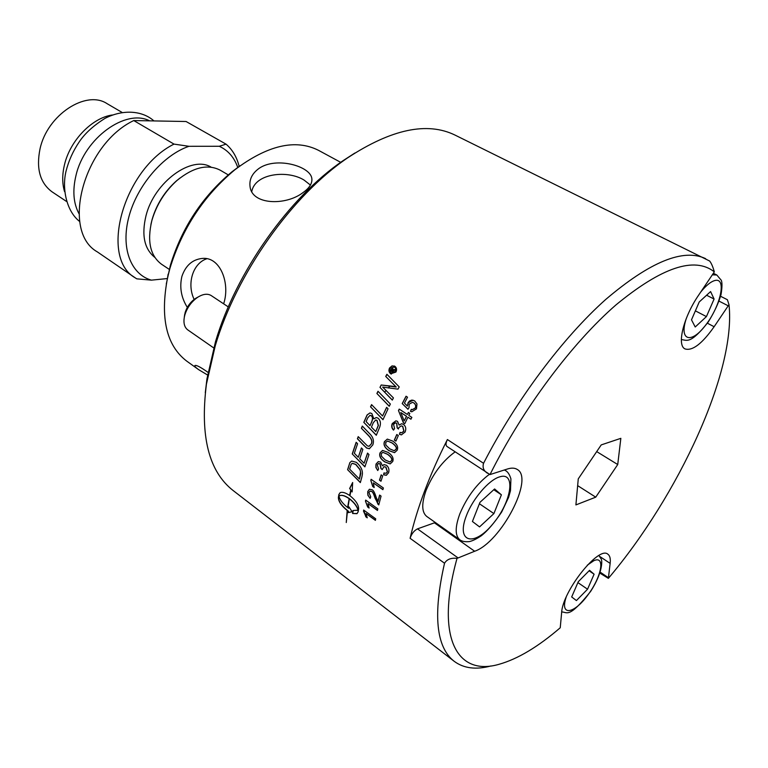 <?xml version="1.0" encoding="UTF-8"?>
<svg xmlns="http://www.w3.org/2000/svg" width="768" height="768" viewBox="0 0 768 768"><rect width="100%" height="100%" fill="white"/><g stroke="black" fill="none" stroke-linecap="round" stroke-linejoin="round"><path stroke-width="1.15" d="M228.24 174.874L220.262 170.208C207.725 163.757 193.306 167.174 177.005 180.47C164.87 191.414 156.499 204.749 151.891 220.464L151.786 220.886C146.995 241.373 150.259 255.83 161.558 264.259L169.267 269.386M179.856 178.109L176.246 181.046C164.573 191.587 156.509 204.422 152.083 219.552L150.902 224.496M211.152 167.174C191.722 154.954 154.339 181.987 146.016 215.664C141.37 235.085 144.317 248.995 154.838 257.414M149.616 120.845C125.779 108.374 84.394 138.154 75.974 175.517C72.403 190.55 73.402 203.27 78.979 213.686M112.339 114.989C92.237 117.706 70.176 140.362 64.522 164.602C62.122 174.528 62.131 183.523 64.541 191.587M121.949 112.349L107.098 103.67C86.112 89.578 47.213 114.941 40.022 148.886C36.029 168.643 40.042 182.966 52.07 191.846L66.394 201.379M239.174 166.435C236.822 157.056 232.445 149.635 226.051 144.154L219.264 146.275L188.966 146.304L174 144.106C123.216 169.363 99.245 257.971 135.302 277.891L136.762 278.842L151.421 280.147C130.81 274.464 120.499 247.843 128.957 216.557C137.27 185.29 163.421 154.934 188.966 146.304M151.421 280.147L167.366 278.554M219.264 146.275C228.058 150.307 234.23 157.382 237.773 167.491M174 144.106L133.747 120.557L186.086 121.507L226.051 144.154M133.747 120.557C83.232 144.557 60.749 231.446 97.315 251.875L135.302 277.891M207.571 375.005L198.72 369.696L186.768 361.152C166.339 345.581 159.936 317.77 167.558 277.709L169.93 268.349C182.17 228.509 203.856 195.61 234.998 169.661C267.629 145.219 295.43 138.758 318.384 150.269L340.714 162.336M240.067 165.773L232.042 171.744C202.522 196.339 181.968 227.51 170.381 265.258L166.291 284.006M187.325 307.382C181.181 297.6 179.376 287.242 181.92 276.317C185.683 265.459 192.442 259.507 202.195 258.442C220.358 256.426 230.438 283.526 223.642 303.821M198.173 369.302C195.504 367.354 194.4 366.106 194.861 365.578C196.118 364.781 200.506 367.046 208.032 372.374M259.315 168.202C276.749 156.422 310.934 166.368 311.846 178.723C312.365 183.504 309.293 188.218 302.621 192.874C285.523 205.795 251.875 205.018 250.051 186.557C249.12 179.395 252.211 173.28 259.315 168.202M251.76 191.539C255.091 173.069 287.971 169.872 304.109 180.106L310.435 185.078M194.131 299.424C186.566 283.632 192.941 263.194 206.851 258.739M384.643 392.083L386.15 390.422M388.31 387.974L390.077 385.92M354.874 153.034L343.162 160.608C289.334 197.04 235.862 272.4 215.472 341.808L206.957 378.826L205.286 392.726M719.04 301.123L728.227 305.798L729.005 304.723C736.253 371.155 678.643 495.36 608.371 578.362L610.138 563.376C610.685 558.71 609.926 555.658 607.862 554.208C598.858 545.453 562.387 591.302 561.619 612.797L560.246 627.754C538.09 646.838 517.718 659.011 499.133 664.272C457.507 676.531 434.755 638.611 457.018 558.374L474.662 551.251C500.89 542.314 534.413 478.464 517.248 469.45C514.762 467.856 511.469 467.712 507.389 469.018L490.003 474.576L446.899 446.41C445.613 445.258 445.776 442.963 447.389 439.536C429.542 475.018 417.12 507.946 410.102 538.301L444.528 563.232C432.835 614.592 436.07 647.299 454.253 661.354L233.098 490.502C208.771 471.475 199.882 436.003 206.438 384.096L215.261 345.754C236.41 273.821 291.974 195.504 347.664 157.824C391.411 129.139 427.171 121.546 454.954 135.053L709.67 261.043C711.389 263.213 712.934 266.822 714.326 271.853L698.688 295.075C683.453 317.107 676.579 345.427 685.066 348.931C692.429 351.13 702.115 343.728 714.125 326.726L707.405 323.213M490.003 474.576C522.787 408.854 571.92 343.181 615.946 304.925C661.68 267.283 694.474 256.262 714.326 271.853M728.227 305.798L714.125 326.726M617.731 464.534L595.738 497.165L575.904 504.912L578.266 478.867L601.229 444.902L620.842 438.336L617.731 464.534L596.698 451.603M729.005 304.723L727.392 299.722L720.586 296.275M349.046 498.595C344.957 495.792 341.818 494.832 339.638 495.725L338.938 496.262C339.994 500.064 342.883 503.808 347.597 507.485L349.21 498.499C345.11 495.706 341.971 494.746 339.792 495.629L339.581 495.754M599.933 573.149L608.371 578.362M444.528 563.232C446.918 559.315 451.075 557.702 457.018 558.374M454.253 661.354C463.834 668.419 476.064 669.955 490.925 665.962M410.102 538.301C411.562 533.798 414.029 530.65 417.494 528.864L435.331 522.509M705.61 258.634C683.347 248.131 650.016 261.754 605.645 299.53C562.877 337.69 516.096 399.984 483.552 463.296L447.389 439.536M487.536 473.27C483.629 470.794 482.304 467.472 483.552 463.296M489.389 474.307C476.87 483.715 467.03 496.867 459.869 513.773C454.992 527.088 454.982 535.766 459.84 539.808L426.73 516.432C421.651 512.246 421.44 503.568 426.086 490.387C432.941 473.779 442.627 460.934 455.146 451.853M595.738 497.165L577.651 485.635M589.075 570.806L594.096 574.205L587.549 589.21L576.422 600.566L571.68 596.957L578.275 581.722L589.555 570.317L594.096 574.205M577.891 582.595L587.549 589.21M706.598 295.229L714.086 299.05L706.426 316.598L695.213 326.995L691.498 319.834L699.226 301.968L710.592 291.571L714.086 299.05M695.386 310.858L706.426 316.598M493.776 489.715L501.398 494.813L493.901 513.59L479.549 526.906L472.416 521.482L479.962 502.339L494.592 488.976L501.398 494.813M479.405 503.741L493.901 513.59M197.51 297.331L195.696 298.33C190.627 301.738 187.104 306.48 185.136 312.538L184.406 316.493M213.696 347.904L187.776 329.894C184.464 327.379 183.312 323.126 184.32 317.136L184.896 314.765C187.354 307.19 191.75 301.277 198.086 297.024C203.299 293.904 207.686 293.424 211.229 295.584L228.298 306.912M390.979 370.234L392.016 370.896L392.496 368.784L390.979 370.234M349.603 469.104L359.434 479.069L360.586 471.725L359.875 469.565L355.661 464.419L352.272 463.392L351.254 464.17L349.603 469.104M394.522 366.902L390.086 368.314L389.606 370.992L390.989 373.133L395.587 371.357L395.798 368.63L394.214 366.73M393.946 372.134L393.581 372.787L390.154 370.589L392.688 367.997L393.149 369.85L395.491 369.398L395.04 370.195L392.698 370.819L393.946 372.134M366.134 421.603L370.032 425.654L371.53 422.112C372.902 418.838 372.739 416.698 371.03 415.69L369.984 415.344L367.699 417.898L366.134 421.603M371.443 427.123L375.773 431.578L378.24 425.482L376.906 420.384L375.715 419.971L373.315 422.698L371.443 427.123M381.456 456.23L385.296 460.022L389.962 461.962L391.45 460.656C392.458 459.12 391.133 456.989 387.466 454.272L382.886 452.342L381.302 453.686L381.456 456.23M385.805 445.008L389.626 448.79L394.147 450.73L395.923 449.357C396.989 447.802 395.693 445.67 392.016 442.963L387.6 441.034L385.718 442.435L385.805 445.008M404.208 420.931L406.474 416.285L400.79 412.531L404.208 420.931L406.598 416.294L400.79 412.531M405.12 432.019L401.414 434.851L399.427 434.342L400.042 432.394L401.654 432.739L403.843 431.155L402.624 426.346L401.261 425.875L398.832 427.613L398.419 429.005L397.162 427.91L396.614 423.216L395.549 422.851L393.542 424.33L394.589 428.506L393.504 430.128C391.642 428.179 391.229 425.981 392.275 423.523L395.914 420.835L397.517 421.363L399.11 425.098L401.674 423.734L403.498 424.397C405.792 426.23 406.33 428.765 405.12 432.019M388.608 472.752L386.294 475.267L383.587 474.816L383.971 472.944L386.035 473.28L387.36 471.869L385.795 467.146L383.933 466.694L382.176 469.594L380.909 468.49L379.978 463.901L378.518 463.546L377.261 464.89L378.605 468.979L377.75 470.525L375.888 467.443L376.013 464.064L378.326 461.606L380.65 462.115L382.445 465.811L383.981 464.621L386.438 465.264C388.714 467.126 389.434 469.632 388.608 472.752M371.126 479.318L383.395 487.987L382.896 489.677L373.334 482.909L374.17 487.536L372.72 486.509L370.81 480.403L371.126 479.318M365.693 500.102L377.827 508.848L377.462 510.442L368.006 503.616L369.101 508.061L367.67 507.024L365.462 501.13L365.693 500.102M393.427 397.91L392.314 400.099L379.978 387.36L381.197 384.989L396.221 387.034L385.718 376.454L386.899 374.285L399.206 386.899L397.997 389.146L382.646 387.062L393.427 397.91M388.042 408.797L382.963 419.702L370.55 406.848L371.568 404.621L382.56 415.997L386.621 407.338L388.042 408.797M364.243 445.843L357.408 438.806L358.214 436.627L367.382 445.882L368.976 446.294L371.222 443.942C372.47 441.485 371.491 438.624 368.275 435.37L361.411 428.275L362.294 426.067L369.61 433.632C373.181 437.117 374.246 440.87 372.806 444.893L369.341 448.742L366.576 448.032L357.552 438.778L358.31 436.723M352.589 513.485L353.021 510.509L358.022 510.192C356.976 506.314 354.096 502.522 349.354 498.816L347.894 507.706L348.73 508.282L348.941 506.87L352.138 511.747L348.134 512.64L348.317 511.258L347.491 510.682L346.272 522.528L347.194 510.461C341.366 505.786 338.429 501.475 338.381 497.539L338.861 494.506L340.195 492.634C342.413 491.76 345.562 492.701 349.632 495.485L350.755 490.022L349.632 488.496L352.656 482.506L352.147 491.933L351.024 490.397L349.939 495.696C355.786 500.438 358.685 504.835 358.618 508.896L358.099 511.949L356.947 513.677L352.589 513.485L357.149 513.552M390.643 373.757C388.838 372.259 388.474 370.33 389.558 367.978L392.083 365.894L394.877 366.278C396.682 367.738 397.037 369.658 395.933 372.048L390.758 373.795C388.954 372.298 388.589 370.368 389.674 368.016L391.757 366.096L394.416 366.038M361.862 477.034L360.346 482.592L347.606 469.709L349.853 462.614L351.715 461.069L356.4 462.346C360.758 466.138 362.746 470.122 362.371 474.307L361.862 477.034M368.976 454.57L364.886 466.867L352.234 453.936L356.16 442.272L357.581 443.731L354.346 453.274L358.262 457.296L361.421 447.946L362.851 449.414L359.702 458.765L364.109 463.267L367.536 453.101L368.976 454.57M379.747 427.018L376.291 435.274L363.802 422.362L367.056 414.97L369.984 412.925L371.846 413.53L373.843 418.877L376.262 417.552L377.904 418.09C380.438 420.269 381.053 423.245 379.747 427.018M390.355 404.035L389.251 406.282L376.896 393.494L378 391.267L390.355 404.035M363.648 510.038L375.706 518.803L375.408 520.349L366.01 513.504L367.238 517.843L365.818 516.806L363.648 510.038M377.885 501.638L379.613 495.072L381.062 496.099L378.758 504.931L375.11 498.307C373.824 494.227 372.691 491.952 371.702 491.482L369.946 491.155L368.957 492.509L370.723 496.838L370.157 498.394L367.872 495.245L367.738 491.597L369.408 489.264L372.202 489.811C373.44 490.301 374.774 492.826 376.205 497.376L378.038 501.552L379.728 495.149M382.675 475.949L380.986 481.229L379.469 480.163L381.158 474.883L382.675 475.949M390.192 463.901L384.624 461.837C380.429 458.928 378.902 455.914 380.064 452.803L382.57 450.432L388.176 452.438C392.381 455.338 393.888 458.362 392.707 461.52L390.192 463.901L384.768 461.798C380.573 458.89 379.046 455.875 380.208 452.774L382.502 450.451M394.541 452.659L388.896 450.624C384.672 447.734 383.194 444.71 384.47 441.562L387.37 439.104L392.794 441.11C397.018 443.99 398.477 447.024 397.181 450.221L394.541 452.659L389.03 450.605C384.816 447.706 383.338 444.691 384.614 441.542L387.283 439.114M398.314 435.552L395.894 441.12L394.349 440.074L396.768 434.515L398.314 435.552M411.85 417.398L410.938 419.222L407.904 417.226L404.784 423.667L403.354 422.717L398.477 410.582L399.216 409.094L407.376 414.461L408.384 412.454L409.814 413.395L408.806 415.402L411.85 417.398M416.477 408.874L411.811 411.782L410.467 411.331L411.312 409.334L412.262 409.632L415.19 408.048C416.102 406.042 415.613 404.314 413.731 402.874L412.502 402.326L409.181 404.16L409.027 407.674L407.962 409.258L402.211 403.584L406.042 396.23L407.52 397.19L404.438 403.085L407.405 406.099L408.067 402.787L409.488 401.021L411.859 400.07L414.614 400.848L416.986 403.968L416.477 408.874M411.811 411.782L410.592 411.35L411.418 409.373M412.426 409.651L415.306 408.067C416.218 406.061 415.728 404.333 413.846 402.893L412.483 402.326M408 409.19L402.211 403.584M402.326 403.594L406.138 396.298M413.059 400.166L408.182 402.806L407.405 406.099M410.966 419.165L407.904 417.226M404.813 423.6L403.354 422.717M403.488 422.726L398.477 410.582M398.602 410.592L399.312 409.152M408.48 412.522L407.376 414.461M395.933 441.043L394.349 440.074M394.483 440.064L396.864 434.582M394.349 450.691L396.058 449.338C397.133 447.773 395.827 445.651 392.15 442.944L387.542 441.043M390.154 461.914L391.594 460.618C392.602 459.082 391.267 456.96 387.61 454.243L382.838 452.352M381.024 481.094L379.469 480.163M379.622 480.106L381.264 474.96M378.797 504.768L377.77 503.99M377.923 503.904L375.264 498.23C373.978 494.15 372.845 491.875 371.856 491.414L370.099 491.078M370.214 498.23L368.438 496.08L367.699 493.603L367.891 491.52L369.37 489.274M375.446 520.157L366.01 513.504M367.2 517.603L365.818 516.806M365.981 516.71L363.466 511.027M363.619 510.931L363.773 510.125M389.29 406.195L376.896 393.494M377.021 393.514L378.086 391.354M376.339 435.158L363.802 422.362M363.946 422.342L367.19 414.96L369.946 412.925M376.224 417.552L373.843 418.877M370.032 425.654L371.664 422.093C373.037 418.829 372.874 416.688 371.165 415.68L370.118 415.334M375.773 431.578L378.374 425.462L377.04 420.374L375.85 419.962M364.934 466.714L352.234 453.936M352.387 453.888L356.256 442.378M361.517 448.051L358.262 457.296M367.632 453.197L364.109 463.267M360.394 482.41L347.606 469.709M347.76 469.642L349.853 462.614M349.997 462.557L351.629 461.098M359.434 479.069L360.826 473.405L360.029 469.507L355.814 464.362L352.426 463.334M393.59 372.758L390.154 370.589M390.259 370.627L392.736 368.016M393.629 369.658L395.462 369.446M392.016 370.896L392.448 368.765M391.344 374.093L390.758 373.795M391.642 373.44L395.693 371.395L396 369.053L394.627 366.941M349.354 498.816L349.507 498.72C354.25 502.435 357.139 506.227 358.176 510.096L358.022 510.192M358.176 510.096L357.6 510.557M353.165 510.547L352.752 513.389M351.024 490.397L352.138 491.616M352.55 483.197L349.786 488.41L350.909 489.946L349.632 495.485M340.128 492.662L339.014 494.41L338.544 497.443C338.592 501.379 341.53 505.68 347.347 510.355L346.301 522.24M347.491 510.682L348.47 511.152L348.298 512.544L352.109 511.709M349.046 507.062L348.73 508.282M347.597 507.485L349.21 498.499M369.139 446.256L371.366 443.914C372.614 441.456 371.635 438.595 368.419 435.341L361.411 428.275M361.555 428.256L362.39 426.163M369.542 448.694L366.72 447.994L364.387 445.805M383.011 419.606L370.55 406.848M370.675 406.848L371.664 404.707M386.707 407.424L382.56 415.997M392.352 400.032L379.978 387.36M380.093 387.379L381.197 384.989M381.312 385.018L393.072 386.314M393.187 386.342L395.155 386.765M385.718 376.454L396.221 387.034M385.834 376.483L386.986 374.371M384.211 387.389L382.646 387.062M377.501 510.269L368.006 503.616M369.072 507.84L367.67 507.024M367.834 506.938L365.462 501.13M365.626 501.043L365.808 500.189M382.934 489.533L373.334 482.909M374.16 487.344L372.72 486.509M372.874 486.432L370.81 480.403M370.963 480.336L371.242 479.395M386.525 475.2L383.731 474.768L384.096 473.002M386.189 473.222L387.504 471.821L385.949 467.098L383.914 466.704M382.186 469.43L380.909 468.49M381.062 468.442L380.131 463.853L378.662 463.507M377.827 470.39L376.349 468.278L375.859 465.437L376.157 464.016L378.278 461.616M383.942 464.621L382.445 465.811M401.635 434.842L399.562 434.333L400.157 432.442M401.827 432.73L403.968 431.146L402.749 426.346L401.242 425.875M398.438 428.899L397.162 427.91M397.296 427.901L396.739 423.216L395.683 422.842M393.562 430.042L392.026 427.45L392.045 424.512L395.846 420.835M401.626 423.734L399.11 425.098M608.39 577.68L600.25 572.198M610.138 563.376L599.875 556.55M457.997 557.875L417.494 528.864M474.662 551.251L434.448 522.835M587.27 565.219L593.702 560.774C605.798 554.986 601.574 577.085 587.51 595.498C573.61 614.362 559.718 616.128 566.141 597.264M681.36 339.562C686.89 340.128 690.317 344.755 708.326 321.888C714.346 312.144 718.589 303.005 721.056 294.461C722.17 287.491 722.266 282.797 721.344 280.378L716.822 275.002L712.387 274.819M700.704 292.08C706.349 285.158 711.264 281.261 715.45 280.387C726.749 278.16 720.336 306.269 705.763 324.979C691.286 344.381 678.662 340.877 686.4 318.192M459.84 539.808C461.962 541.421 465.149 542.016 469.411 541.584C472.56 540.902 476.563 538.934 481.421 535.68C487.565 530.813 494.304 522.931 501.658 512.045L508.57 497.434L510.49 490.723L510.912 478.848C509.674 474.73 507.926 471.994 505.69 470.659L504.394 469.997M466.502 515.414C472.829 498.682 488.784 480.115 499.344 476.966C516.538 470.986 511.498 502.387 492.499 524.371C473.702 547.248 455.75 542.381 466.502 515.414M79.766 221.578C66.47 211.421 61.834 188.678 66.01 171.293C68.611 160.877 73.037 151.037 79.306 141.773C84.941 133.363 93.562 125.53 105.178 118.272C123.917 108.749 142.944 111.014 153.936 120.922M151.968 219.955L151.786 220.886M176.246 181.046L177.005 180.47M168.134 274.138L167.558 277.709M232.042 171.744L234.998 169.661M311.856 178.8L311.933 179.558M206.957 378.826L206.438 384.096M343.162 160.608L347.664 157.824M561.706 611.981C567.226 611.798 568.397 619.411 590.669 591.37C603.322 571.622 602.112 560.102 601.219 559.056L598.915 555.523M716.822 275.002L713.414 273.302M505.69 470.659L504.586 469.939M184.675 314.438L184.32 317.136M195.696 298.33L198.086 297.024"/></g></svg>
